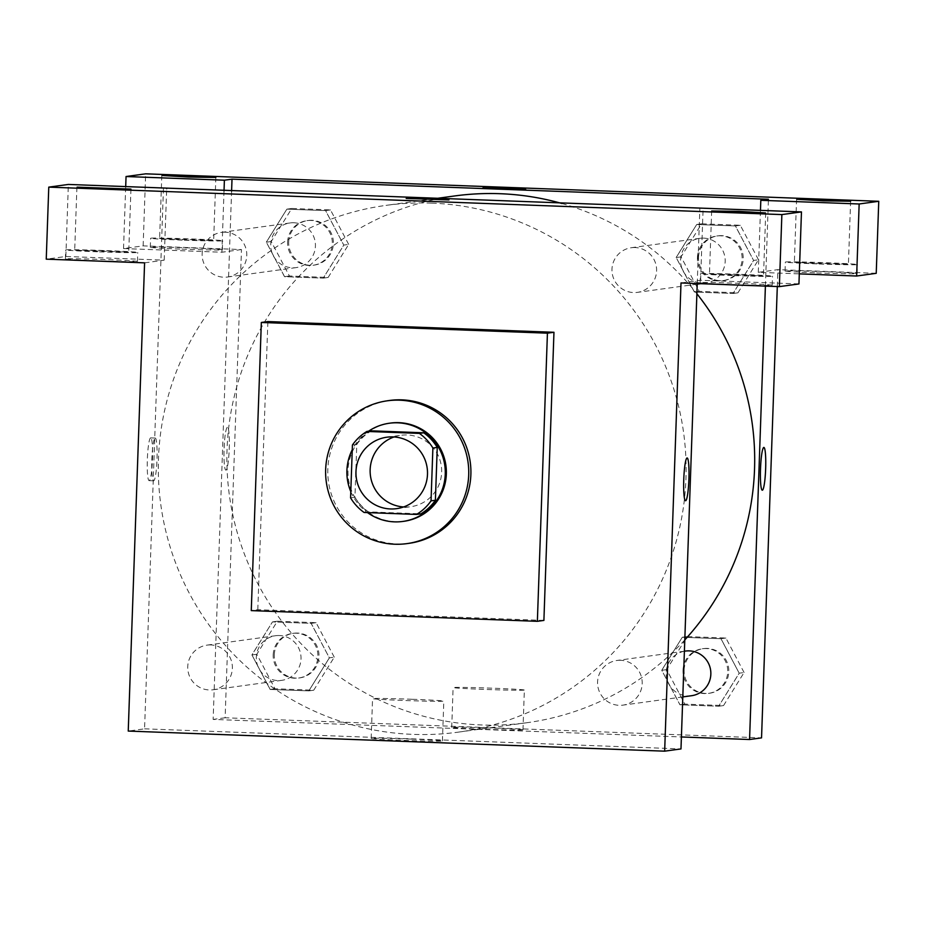 <?xml version="1.0" encoding="UTF-8"?>
<svg xmlns="http://www.w3.org/2000/svg" width="925" height="925" viewBox="0 0 925 925"><rect width="100%" height="100%" fill="white"/><g stroke="black" fill="none" stroke-linecap="round" stroke-linejoin="round"><path stroke-width="0.69" stroke-dasharray="4.62 3.47" d="M394.004 436.97A36.052 35.774 82.2 0 1 441.329 466.131A36.052 35.774 82.2 0 1 403.612 506.958M352.425 445.006L356.784 444.416L354.934 497.245L350.575 497.847M356.784 444.416A48.412 48.054 82.2 0 1 371.272 430.83M354.934 497.245A48.412 48.054 82.2 0 0 368.439 511.872L420.91 513.837M368.555 431.212A49.568 49.198 -97.8 0 0 352.263 449.723M350.795 491.614A49.568 49.198 -97.8 0 0 367.479 512.6M403.924 521.295A49.568 49.198 82.2 0 1 348.008 470.351A49.568 49.198 82.2 0 1 390.431 423.083M368.439 511.872L364.092 512.473M409.162 543.31A72.092 71.56 82.2 0 1 327.832 469.206A72.092 71.56 82.2 0 1 389.552 400.467M543.9 620.421L257.809 609.702L251.276 610.604M257.809 609.702L267.868 321.565M731.814 284.565A36.052 0.752 2 0 0 772.202 285.224A36.052 0.752 2 0 0 736.196 283.212A36.052 0.752 2 0 0 700.144 282.703A36.052 0.752 2 0 0 731.814 284.565M681.008 282.946L700.607 280.252L798.946 283.94M732.126 275.558A36.052 0.752 -178 0 1 700.456 273.696A36.052 0.752 -178 0 1 736.508 274.205A36.052 0.752 -178 0 1 772.514 276.217A36.052 0.752 -178 0 1 732.126 275.558M763.31 275.962L736.508 274.39L709.463 274.02L763.31 275.962M700.607 280.252L703.116 208.218M697.242 283.547L699.855 208.668M97.056 260.781A36.052 0.752 2 0 0 137.432 261.44A36.052 0.752 2 0 0 101.438 259.428A36.052 0.752 2 0 0 65.386 258.931A36.052 0.752 2 0 0 97.056 260.781M144.589 262.85L164.188 260.156L65.848 256.479L46.25 259.162M97.368 251.785A36.052 0.752 -178 0 1 65.698 249.923A36.052 0.752 -178 0 1 101.75 250.432A36.052 0.752 -178 0 1 137.744 252.444A36.052 0.752 -178 0 1 97.368 251.785M128.54 252.19L103.369 250.675L74.705 250.236L128.54 252.19M65.848 256.479L68.358 184.445M164.188 260.156L166.685 188.7M163.436 188.573L144.566 728.831L128.24 731.074M687.136 457.967L687.136 457.967A21.402 2.567 92.1 0 0 683.76 479.266A21.402 2.567 92.1 0 0 685.529 500.749A21.402 2.567 92.1 0 0 685.541 500.749L685.529 500.749M411.093 739.11A35.647 0.752 2 0 0 371.168 738.462A35.647 0.752 2 0 0 406.769 740.451A35.647 0.752 2 0 0 442.416 740.948A35.647 0.752 2 0 0 411.093 739.11M144.566 728.831L680.985 748.926M412.492 699.277A35.647 0.752 -178 0 1 443.815 701.115A35.647 0.752 -178 0 1 408.156 700.618A35.647 0.752 -178 0 1 372.555 698.629A35.647 0.752 -178 0 1 412.492 699.277M406.179 198.436L448.949 199.939M150.671 437.883A21.402 2.567 92.1 0 0 147.341 459.39A21.402 2.567 92.1 0 0 149.122 480.653A21.402 2.567 92.1 0 0 152.486 459.367A21.402 2.567 92.1 0 0 150.729 437.872A21.402 2.567 92.1 0 0 150.671 437.883M155.18 438.045A21.402 2.567 -87.9 0 1 155.227 438.045A21.402 2.567 -87.9 0 1 156.996 459.528A21.402 2.567 -87.9 0 1 153.631 480.827A21.402 2.567 -87.9 0 1 151.85 459.563A21.402 2.567 -87.9 0 1 155.18 438.045M210.877 644.945A22.535 22.362 -97.8 0 0 187.937 670.498A22.535 22.362 -97.8 0 0 213.155 689.772A22.535 22.362 -97.8 0 0 210.877 644.945M225.295 232.187A22.535 22.362 -97.8 0 0 202.355 257.74A22.535 22.362 -97.8 0 0 227.573 277.014A22.535 22.362 -97.8 0 0 225.295 232.187M620.71 660.3A22.535 22.362 -97.8 0 0 597.77 685.853A22.535 22.362 -97.8 0 0 622.987 705.128A22.535 22.362 -97.8 0 0 620.71 660.3M635.117 247.542A22.535 22.362 -97.8 0 0 612.177 273.083A22.535 22.362 -97.8 0 0 637.394 292.369A22.535 22.362 -97.8 0 0 635.117 247.542M431.489 203.118A265.845 263.868 -97.8 0 0 386.049 205.373A265.845 263.868 -97.8 0 0 160.8 504.645A265.845 263.868 -97.8 0 0 458.372 732.126A265.845 263.868 -97.8 0 0 685.772 455.69A265.845 263.868 -97.8 0 0 431.489 203.118M561.903 203.5A265.845 263.868 82.2 0 1 696.883 293.734M684.801 639.927A265.845 263.868 82.2 0 1 526.949 722.714A265.845 263.868 82.2 0 1 227.053 449.458A265.845 263.868 82.2 0 1 454.626 195.961M279.454 635.533A22.535 22.362 -97.8 0 0 256.514 661.086A22.535 22.362 -97.8 0 0 301.018 658.878A22.535 22.362 -97.8 0 0 279.454 635.533M703.694 238.118A22.535 22.362 82.2 0 1 705.972 282.946A22.535 22.362 82.2 0 1 680.557 259.798A22.535 22.362 82.2 0 1 703.694 238.118M293.873 222.763A22.535 22.362 82.2 0 1 296.15 267.603A22.535 22.362 82.2 0 1 270.736 244.443A22.535 22.362 82.2 0 1 293.873 222.763M691.565 695.716A22.535 22.362 82.2 0 1 666.139 672.556A22.535 22.362 82.2 0 1 685.425 651.073M231.597 191.128L213.143 719.419L681.401 736.959M765.403 286.103L768.432 199.257M482.919 187.902L525.701 189.394M794.575 262.295L819.747 263.81L848.41 264.249L794.575 262.295M817.041 263.903A36.052 0.752 -178 0 1 785.36 262.041A36.052 0.752 -178 0 1 821.412 262.55A36.052 0.752 -178 0 1 857.417 264.562A36.052 0.752 -178 0 1 817.041 263.903M816.717 272.898A36.052 0.752 2 0 0 857.105 273.569A36.052 0.752 2 0 0 821.099 271.557A36.052 0.752 2 0 0 785.048 271.048A36.052 0.752 2 0 0 816.717 272.898M159.805 238.523L186.607 240.095L213.652 240.465L159.805 238.523M182.271 240.118A36.052 0.752 -178 0 1 150.602 238.268A36.052 0.752 -178 0 1 186.653 238.766A36.052 0.752 -178 0 1 222.659 240.778A36.052 0.752 -178 0 1 182.271 240.118M181.959 249.126A36.052 0.752 2 0 0 222.335 249.785A36.052 0.752 2 0 0 186.341 247.773A36.052 0.752 2 0 0 150.289 247.276A36.052 0.752 2 0 0 181.959 249.126M241.471 249.553L221.884 252.236L123.534 248.559L143.132 245.865L241.471 249.553L225.122 717.777L761.541 737.872M123.534 248.559L125.696 186.584M143.132 245.865L145.641 173.831M221.884 252.236L224.023 190.839M876.229 273.326L777.89 269.637L758.292 272.332L799.304 273.869M758.292 272.332L760.466 210.368M758.488 259.763L740.312 225.272L701.601 223.827L681.066 256.861L699.242 291.352L737.953 292.809L758.488 259.763L753.597 260.434L735.421 225.943L696.71 224.498L676.175 257.532L694.397 291.999M681.066 256.861L676.175 257.532L694.351 292.022L733.062 293.479L753.644 260.468M699.242 291.352L694.351 292.022L733.062 293.479L753.597 260.434L735.375 225.966M740.312 225.272L735.421 225.943L696.71 224.498L676.129 257.508M744.082 672.521L725.905 638.03L687.194 636.585L666.659 669.619L684.835 704.11L723.547 705.567L744.082 672.521L739.179 673.192L720.957 638.724L682.292 637.256L661.71 670.267M666.659 669.619L661.757 670.301L679.933 704.792L718.644 706.237L739.179 673.192L721.003 638.701L682.292 637.256L661.757 670.301L679.979 704.769M684.835 704.11L679.933 704.792L718.644 706.237L739.225 673.227M334.26 657.178L316.084 622.675L277.361 621.23L256.826 654.276L275.014 688.767L313.725 690.212L334.26 657.178L329.358 657.848L311.135 623.381M316.084 622.675L311.182 623.357L272.47 621.901L251.935 654.946L270.112 689.437L308.823 690.882L329.358 657.848L311.182 623.357L272.47 621.901L251.889 654.923M256.826 654.276L251.935 654.946L270.158 689.414M275.014 688.767L270.112 689.437L308.823 690.882L329.404 657.872M348.667 244.408L330.491 209.917L291.78 208.472L271.245 241.517L289.421 276.008L328.132 277.454L348.667 244.408L343.776 245.09L325.6 210.599L286.877 209.142L266.342 242.188L284.565 276.656M271.245 241.517L266.342 242.188L284.518 276.679L323.241 278.124L343.811 245.113M289.421 276.008L284.518 276.679L323.241 278.124L343.776 245.09L325.554 210.623M330.491 209.917L325.6 210.599L286.877 209.142L266.308 242.153M777.301 286.553L777.89 269.637M522.706 729.964A35.647 0.752 2 0 0 522.972 729.883A35.647 0.752 2 0 0 487.371 727.894A35.647 0.752 2 0 0 451.724 727.397A35.647 0.752 2 0 0 485.174 729.316A35.647 0.752 2 0 0 522.706 729.964M225.122 717.777L213.143 719.419M524.105 690.131A35.647 0.752 -178 0 1 486.562 689.483A35.647 0.752 -178 0 1 453.111 687.564A35.647 0.752 -178 0 1 488.758 688.061A35.647 0.752 -178 0 1 524.359 690.05A35.647 0.752 -178 0 1 524.105 690.131M227.411 427.338A21.402 2.567 92.1 0 0 224.081 448.856A21.402 2.567 92.1 0 0 225.862 470.12A21.402 2.567 92.1 0 0 229.227 448.822A21.402 2.567 92.1 0 0 227.469 427.338A21.402 2.567 92.1 0 0 227.411 427.338A21.402 2.567 -87.9 0 1 227.469 427.338A21.402 2.567 -87.9 0 1 229.238 448.822A21.402 2.567 -87.9 0 1 225.873 470.12A21.402 2.567 -87.9 0 1 224.093 448.856A21.402 2.567 -87.9 0 1 227.411 427.338M763.877 447.434L763.877 447.434A21.402 2.567 92.1 0 0 760.5 468.721A21.402 2.567 92.1 0 0 762.269 490.204A21.402 2.567 92.1 0 0 762.281 490.204L762.269 490.204M273.199 654.888A22.535 22.362 82.2 0 1 317.703 652.68A22.535 22.362 82.2 0 1 298.613 678.048A22.535 22.362 82.2 0 1 273.199 654.888M277.361 621.23L272.47 621.901M313.725 690.212L308.823 690.882M274.286 654.738A22.535 22.362 82.2 0 1 318.79 652.53A22.535 22.362 82.2 0 1 299.7 677.898A22.535 22.362 82.2 0 1 274.286 654.738M683.02 670.232A22.535 22.362 82.2 0 1 727.524 668.035A22.535 22.362 82.2 0 1 708.434 693.392A22.535 22.362 82.2 0 1 683.02 670.232M725.905 638.03L721.003 638.701M687.194 636.585L682.292 637.256M723.547 705.567L718.644 706.237M684.107 670.082A22.535 22.362 82.2 0 1 728.611 667.885A22.535 22.362 82.2 0 1 709.521 693.241A22.535 22.362 82.2 0 1 684.107 670.082M287.606 242.13A22.535 22.362 82.2 0 1 332.11 239.922A22.535 22.362 82.2 0 1 313.02 265.278A22.535 22.362 82.2 0 1 287.606 242.13M291.78 208.472L286.877 209.142M328.132 277.454L323.241 278.124M288.692 241.98A22.535 22.362 82.2 0 1 333.197 239.772A22.535 22.362 82.2 0 1 314.107 265.128A22.535 22.362 82.2 0 1 288.692 241.98M697.427 257.474A22.535 22.362 82.2 0 1 741.931 255.277A22.535 22.362 82.2 0 1 722.841 280.633A22.535 22.362 82.2 0 1 697.427 257.474M701.601 223.827L696.71 224.498M737.953 292.809L733.062 293.479M698.514 257.323A22.535 22.362 82.2 0 1 743.018 255.127A22.535 22.362 82.2 0 1 723.94 280.483A22.535 22.362 82.2 0 1 698.514 257.323M396.64 508.646L410.792 506.703M386.835 437.224L400.976 435.282M772.202 285.224L772.514 276.217M700.144 282.703L700.456 273.696M711.672 210.981L709.463 274.02M765.703 212.877L763.507 275.904M137.432 261.44L137.744 252.444M65.386 258.931L65.698 249.923M76.902 187.208L74.705 250.236M130.945 189.093L128.737 252.12M442.416 740.948L443.815 701.115M371.168 738.462L372.555 698.629M149.122 480.653L153.631 480.827M150.729 437.872L155.227 438.045M434.461 198.725L386.049 205.373M526.949 722.714L458.372 732.126M213.155 689.772L281.732 680.361M207.027 645.13L275.604 635.718M699.843 238.315L631.266 247.727M705.972 282.946L700.664 283.674M697.219 284.148L637.394 292.369M290.022 222.96L221.445 232.372M296.15 267.603L227.573 277.014M684.396 651.212L616.848 660.485M682.8 696.918L622.987 705.128M796.575 199.326L794.367 262.353M850.607 201.211L848.41 264.249M857.105 273.569L857.417 264.562M785.048 271.048L785.36 262.041M161.806 175.553L159.609 238.581M215.849 177.438L213.652 240.465M222.335 249.785L222.659 240.778M150.289 247.276L150.602 238.268M522.972 729.883L524.359 690.05M451.724 727.397L453.111 687.564M293.572 633.255L292.473 633.405M299.7 677.898L298.613 678.048M703.393 648.598L702.306 648.749M709.521 693.241L708.434 693.392M307.979 220.497L306.892 220.647M314.107 265.128L313.02 265.278M717.8 235.84L716.713 235.991M723.94 280.483L722.841 280.633"/><path stroke-width="1.39" d="M403.612 506.958A36.052 35.774 82.2 0 1 394.004 436.97M355.975 471.6A36.052 35.774 82.2 0 1 427.177 468.073A36.052 35.774 82.2 0 1 396.64 508.646A36.052 35.774 82.2 0 1 355.975 471.6M364.092 512.473L416.551 514.439A48.412 48.054 82.2 0 0 431.038 500.864L432.888 448.024A48.412 48.054 82.2 0 0 419.383 433.397L366.913 431.432A48.412 48.054 82.2 0 0 352.425 445.006L350.575 497.847A48.412 48.054 82.2 0 0 364.092 512.473M419.383 433.397L423.731 432.796L371.272 430.83L366.913 431.432M423.731 432.796A48.412 48.054 82.2 0 1 437.248 447.422L432.888 448.024M416.551 514.439L420.91 513.837A48.412 48.054 82.2 0 0 435.397 500.263L437.248 447.422M367.479 512.6A49.568 49.198 -97.8 0 0 445.226 469.9A49.568 49.198 -97.8 0 0 368.555 431.212M352.263 449.723A49.568 49.198 -97.8 0 0 350.795 491.614M389.344 423.234L390.431 423.083A49.568 49.198 82.2 0 1 446.312 469.75A49.568 49.198 82.2 0 1 403.924 521.295L402.826 521.446M435.397 500.263L431.038 500.864M325.658 469.507A72.092 71.56 82.2 0 1 468.073 462.454A72.092 71.56 82.2 0 1 406.988 543.611A72.092 71.56 82.2 0 1 325.658 469.507M387.367 400.768L389.552 400.467A72.092 71.56 82.2 0 1 470.247 462.153A72.092 71.56 82.2 0 1 409.162 543.31L406.988 543.611M251.276 610.604L261.336 322.467L547.427 333.173L537.367 621.322L251.276 610.604M261.336 322.467L267.868 321.565L553.959 332.283L543.9 620.421L537.367 621.322M781.868 214.588L48.771 187.127L46.25 259.162L144.589 262.85L128.24 731.074L664.659 751.169L681.008 282.946L779.359 286.623L781.868 214.588L801.466 211.906L798.946 283.94L779.359 286.623M765.507 212.935L738.705 211.363L711.672 210.981L765.507 212.935M166.685 188.7L166.708 188.122L801.466 211.906M77.099 187.151L103.901 188.723L130.945 189.093L77.099 187.151M166.708 188.122L68.358 184.445L48.771 187.127M553.959 332.283L547.427 333.173M685.541 500.749A21.402 2.567 92.1 0 0 685.587 500.749A21.402 2.567 -87.9 0 1 685.541 500.749A21.402 2.567 -87.9 0 1 683.772 479.266A21.402 2.567 -87.9 0 1 687.136 457.967A21.402 2.567 -87.9 0 1 688.917 479.231A21.402 2.567 -87.9 0 1 685.598 500.749A21.402 2.567 92.1 0 0 688.905 479.243A21.402 2.567 92.1 0 0 687.136 457.967M697.242 283.547L680.985 748.926L664.659 751.169M448.949 199.927L406.179 198.436M434.461 198.725L454.626 195.961A265.845 263.868 82.2 0 1 500.067 193.707A265.845 263.868 82.2 0 1 561.903 203.5M696.883 293.734A265.845 263.868 82.2 0 1 684.801 639.927M684.396 651.212L685.425 651.073A22.535 22.362 82.2 0 1 710.828 672.278A22.535 22.362 82.2 0 1 691.565 695.716L682.8 696.918M232.013 179.161L768.432 199.257L760.812 200.297L859.152 203.986L878.75 201.292L145.641 173.831L126.054 176.525L224.393 180.202L232.013 179.161L231.597 191.128M681.401 736.959L749.562 739.514L765.403 286.103M525.689 189.394L482.919 187.902M796.772 199.268L850.607 201.211L823.574 200.841L796.772 199.268M162.014 175.484L215.849 177.438L188.804 177.057L162.014 175.484M125.696 186.584L126.054 176.525M224.023 190.839L224.393 180.202M799.304 273.869L856.643 276.02L876.229 273.326L878.75 201.292M856.643 276.02L859.152 203.986M760.466 210.368L760.812 200.297M749.562 739.514L761.541 737.872L777.301 286.553M762.281 490.204A21.402 2.567 92.1 0 0 762.327 490.204A21.402 2.567 -87.9 0 1 762.281 490.204A21.402 2.567 -87.9 0 1 760.512 468.721A21.402 2.567 -87.9 0 1 763.877 447.434A21.402 2.567 -87.9 0 1 765.657 468.686A21.402 2.567 -87.9 0 1 762.339 490.204A21.402 2.567 92.1 0 0 765.646 468.709A21.402 2.567 92.1 0 0 763.877 447.434M700.664 283.674L697.219 284.148"/></g></svg>
